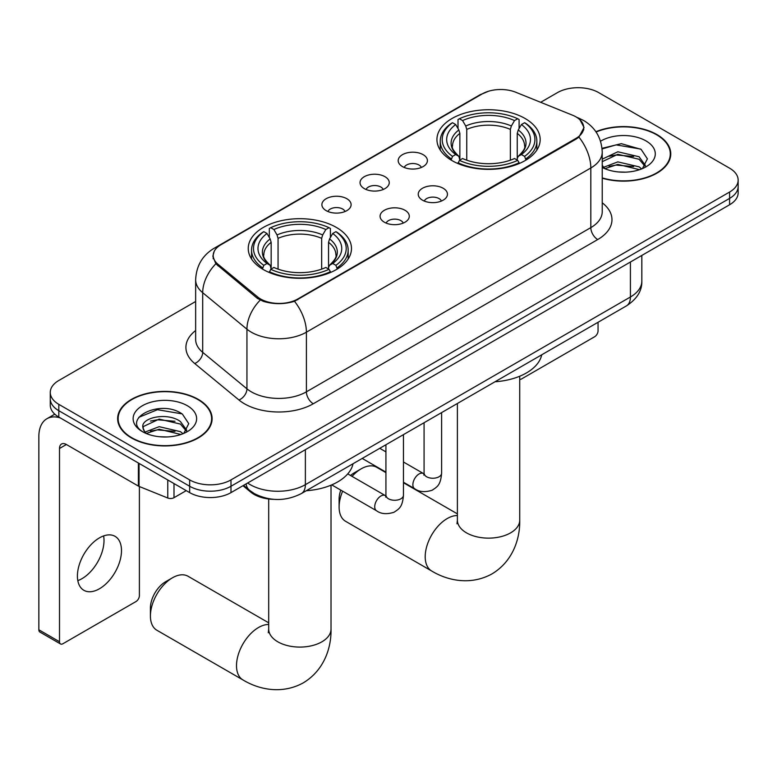 <?xml version="1.0" encoding="UTF-8"?>
<svg xmlns="http://www.w3.org/2000/svg" width="777" height="777" viewBox="0 0 777 777"><rect width="100%" height="100%" fill="white"/><g stroke="black" fill="none" stroke-linecap="round" stroke-linejoin="round"><path stroke-width="1.17" d="M336.354 227.418A51.622 29.798 0 0 0 280.108 220.959A51.622 29.798 0 0 0 248.242 248.494A51.622 29.798 0 0 0 263.354 269.561A51.622 29.798 0 0 0 319.609 276.029A51.622 29.798 0 0 0 351.476 248.494A51.622 29.798 0 0 0 336.354 227.418M525.058 118.473A51.622 29.798 0 0 0 468.803 112.014A51.622 29.798 0 0 0 436.936 139.549A51.622 29.798 0 0 0 452.059 160.625A51.622 29.798 0 0 0 508.313 167.084A51.622 29.798 0 0 0 540.17 139.549A51.622 29.798 0 0 0 525.058 118.473M402.467 166.589A14.608 8.43 180 0 1 399.572 164.2A14.608 8.43 180 0 1 404.409 153.72A14.608 8.43 180 0 1 423.135 154.662A14.608 8.43 180 0 1 426.029 164.2A14.608 8.43 180 0 1 402.467 166.589M421.348 167.463A8.761 5.06 0 0 0 418.997 164.996A8.761 5.06 0 0 0 410.363 163.714A8.761 5.06 0 0 0 404.254 167.463M364.316 188.617A14.608 8.43 180 0 1 361.422 186.227A14.608 8.43 180 0 1 366.258 175.748A14.608 8.43 180 0 1 384.974 176.69A14.608 8.43 180 0 1 387.878 186.227A14.608 8.43 180 0 1 364.316 188.617M383.197 189.491A8.761 5.06 0 0 0 380.847 187.024A8.761 5.06 0 0 0 372.212 185.742A8.761 5.06 0 0 0 366.093 189.491M326.165 210.645A14.608 8.43 180 0 1 323.271 208.255A14.608 8.43 180 0 1 328.108 197.776A14.608 8.43 180 0 1 346.824 198.708A14.608 8.43 180 0 1 349.728 208.255A14.608 8.43 180 0 1 326.165 210.645M345.046 211.519A8.761 5.06 0 0 0 342.696 209.052A8.761 5.06 0 0 0 334.061 207.77A8.761 5.06 0 0 0 327.943 211.519M422.513 200.184A14.608 8.43 180 0 1 419.609 197.795A14.608 8.43 180 0 1 424.456 187.315A14.608 8.43 180 0 1 443.172 188.257A14.608 8.43 180 0 1 446.066 197.795A14.608 8.43 180 0 1 422.513 200.184M441.394 201.058A8.761 5.06 0 0 0 439.044 198.591A8.761 5.06 0 0 0 430.4 197.309A8.761 5.06 0 0 0 424.291 201.058M384.362 222.212A14.608 8.43 180 0 1 381.458 219.823A14.608 8.43 180 0 1 386.295 209.343A14.608 8.43 180 0 1 405.021 210.285A14.608 8.43 180 0 1 407.915 219.823A14.608 8.43 180 0 1 384.362 222.212M403.244 223.086A8.761 5.06 0 0 0 400.883 220.619A8.761 5.06 0 0 0 392.249 219.337A8.761 5.06 0 0 0 386.14 223.086M572.503 115.181A26.292 15.181 180 0 1 576.019 116.89A26.292 15.181 180 0 1 583.721 127.622A26.292 15.181 180 0 1 576.019 138.355L297.795 298.99A26.292 15.181 180 0 1 257.653 296.96L217.948 264.219A26.292 15.181 180 0 1 213.199 255.516A26.292 15.181 180 0 1 220.901 244.774L482.119 93.959A26.292 15.181 180 0 1 515.802 92.259L572.503 115.181M273.786 499.339A29.215 16.871 180 0 1 250.796 492.152L242.978 485.703M602.233 178.205A47.232 27.273 0 0 0 670.774 153.865A47.232 27.273 0 0 0 656.934 134.576A47.232 27.273 0 0 0 595.91 131.74M198.281 399.388A47.232 27.273 0 0 0 146.804 393.473A47.232 27.273 0 0 0 117.638 418.667A47.232 27.273 0 0 0 131.478 437.956A47.232 27.273 0 0 0 182.954 443.861A47.232 27.273 0 0 0 212.111 418.667A47.232 27.273 0 0 0 198.281 399.388M118.133 421.124A47.232 27.273 0 0 0 117.968 421.853M579.953 119.794L584.061 127.457L578.914 137.092L576.359 138.937L294.493 301.301C284.061 304.438 273.64 304.438 263.218 301.301L257.313 298.31L215.841 263.782L212.849 256.196L214.199 251.359M195.649 301.495L58.819 380.497A29.215 16.871 0 0 0 50.262 392.424L50.262 405.147A29.215 16.871 0 0 0 58.819 417.074L189.666 492.618L189.666 486.256A29.215 16.871 0 0 0 230.992 486.256L729.593 198.397A29.215 16.871 0 0 0 738.15 186.47A29.215 16.871 0 0 1 729.593 198.397L230.992 486.256A29.215 16.871 0 0 1 189.666 486.256L58.819 410.712L189.666 486.256L189.666 479.895A29.215 16.871 0 0 0 230.992 479.895L729.593 192.036A29.215 16.871 0 0 0 738.15 180.109A29.215 16.871 0 0 0 729.593 168.182L598.746 92.638A29.215 16.871 0 0 0 557.42 92.638L540.656 102.311M50.262 398.786A29.215 16.871 0 0 0 58.819 410.712A29.215 16.871 0 0 1 50.262 398.786M50.262 392.424A29.215 16.871 0 0 0 58.819 404.351L189.666 479.895M211.791 421.853A47.232 27.273 0 0 0 211.626 421.124M670.454 157.041A47.232 27.273 0 0 0 670.289 156.323M189.666 492.618A29.215 16.871 0 0 0 230.992 492.618L729.593 204.759A29.215 16.871 0 0 0 738.15 192.832L738.15 180.109M602.233 177.894A46.746 26.991 0 0 0 670.289 153.865A46.746 26.991 0 0 0 656.594 134.78A46.746 26.991 0 0 0 596.095 132.012M618.259 171.94L625.602 172.154M603.661 167.278L617.841 161.878L639.102 166.841L641.676 168.91M604.972 168.638L617.841 164.394L639.558 169.687M602.233 165.015A22.009 12.704 0 0 0 605.166 168.813M602.233 159.159L617.841 151.777L639.102 156.75L645.425 165.482M602.233 161.684L617.841 154.302L639.102 159.275L644.92 166.142M602.233 167.453A31.75 18.327 0 0 0 645.988 166.822A31.75 18.327 0 0 0 645.988 140.899A31.75 18.327 0 0 0 600.543 141.22M642.424 168.599L647.396 158.829L641.112 149.349L621.318 143.677L602.039 148.329M603.884 168.259L602.233 166.501M602.097 148.931L616.103 144.881L640.675 149.067M609.11 156.255L616.103 154.982L633.653 156.488M609.11 166.356L616.103 165.083L633.653 166.589M519.726 379.351A4.866 2.807 120 0 0 521.61 378.914L594.609 336.762A4.866 2.807 120 0 0 598.057 330.798L598.057 322.28M131.818 437.752A46.746 26.991 0 0 0 182.77 443.599A46.746 26.991 0 0 0 211.626 418.667A46.746 26.991 0 0 0 197.931 399.582A46.746 26.991 0 0 0 146.989 393.735A46.746 26.991 0 0 0 118.133 418.667A46.746 26.991 0 0 0 131.818 437.752M159.596 436.742L166.938 436.956M145.008 432.08L159.178 426.68L180.439 431.653L183.013 433.712M146.309 433.449L159.178 429.205L180.905 434.489M145.231 433.071L142.949 427.729A22.009 12.704 0 0 0 146.503 433.615M186.762 430.283L180.439 421.552C167.23 411.693 140.045 417.773 142.949 427.729L142.871 426.767M143.007 428.04L143.619 426.408L159.178 419.104L180.439 424.077L186.266 430.944M183.77 433.401L188.743 423.64L182.449 414.16C160.179 398.145 120.59 419.24 143.444 432.177L143.56 432.255M187.325 405.711A31.75 18.327 0 0 0 142.424 405.711A31.75 18.327 0 0 0 142.424 431.633A31.75 18.327 0 0 0 187.325 431.633A31.75 18.327 0 0 0 187.325 405.711M138.801 417.336L157.449 409.693L182.022 413.869M150.447 421.056L157.449 419.784L174.99 421.289M150.447 431.157L157.449 429.885L174.99 431.39M342.638 491.181A31.167 17.997 120 0 0 339.112 507.022L339.112 499.067A21.426 12.374 -60 0 1 340.782 490.112M350.544 475.505A21.426 12.374 -60 0 1 354.263 472.824L361.15 468.852A31.167 17.997 120 0 0 352.049 476.379M339.112 507.022A31.167 17.997 120 0 0 345.571 521.289L431.653 570.988A31.167 17.997 -60 0 1 426.874 546.017A31.167 17.997 -60 0 1 447.231 518.55A31.167 17.997 -60 0 1 457.391 515.549M451.126 160.072L452.515 156.381A46.358 26.768 0 0 1 452.515 122.717L455.701 124.553A41.88 24.174 0 0 0 455.701 154.545L458.848 156.332L459.867 160.091M459.867 158.557L459.867 133.382L458.848 129.982L455.701 124.553M458.012 128.545L458.012 119.532L459.401 118.735A46.358 26.768 0 0 1 517.715 118.735L514.52 120.581A41.88 24.174 0 0 0 462.587 120.581L465.734 126L466.754 129.4L466.754 160.188M510.363 160.188L510.363 129.4L511.373 126L514.52 120.581M494.998 381.779A53.564 30.925 0 0 0 541.734 354.798M458.012 162.752A48.31 27.894 0 0 0 519.094 162.752L517.715 160.353A46.358 26.768 0 0 1 459.401 160.353L458.012 163.578M519.094 163.578L519.094 162.752M452.515 122.717L451.126 123.504A48.31 27.894 0 0 0 440.248 141.142A48.31 27.894 0 0 0 451.126 158.77M517.715 118.735L519.094 119.532L519.094 128.545M459.401 160.353L462.587 158.518A41.88 24.174 0 0 0 514.52 158.518L517.715 160.353M455.701 154.545L452.515 156.381M462.587 120.581L459.401 118.735M458.848 129.982A37.461 21.63 0 0 0 458.848 156.332L459.022 156.449C453.7 151.301 451.534 147.805 452.525 145.969A36.033 20.804 0 0 1 459.867 133.382M525.98 158.77A48.31 27.894 0 0 0 536.858 141.142A48.31 27.894 0 0 0 525.98 123.504L524.601 122.717A46.358 26.768 0 0 1 524.601 156.381L525.98 160.072M524.601 156.381L521.416 154.545A41.88 24.174 0 0 0 521.416 124.553L524.601 122.717M521.416 124.553L518.259 129.982L517.249 133.382L517.249 158.557L518.259 156.332L521.416 154.545M517.249 133.382A36.033 20.804 0 0 1 524.592 145.969C525.573 147.815 523.407 151.311 518.084 156.449L518.259 156.332A37.461 21.63 0 0 0 518.259 129.982M517.249 160.091L517.249 158.557M385.926 472.61L376.738 467.307A31.167 17.997 120 0 0 361.15 468.852L354.263 472.824M150.417 615.967L150.417 608.012A21.426 12.374 -60 0 1 165.569 581.769L172.455 577.797A31.167 17.997 120 0 0 150.417 615.967A31.167 17.997 120 0 0 156.867 630.234L242.958 679.933A31.167 17.997 -60 0 1 238.18 654.962A31.167 17.997 -60 0 1 258.537 627.495A31.167 17.997 -60 0 1 268.696 624.494M262.432 269.017L263.811 265.326A46.358 26.768 0 0 1 263.811 231.663L267.006 233.498A41.88 24.174 0 0 0 267.006 263.481L270.153 265.278L271.163 269.036M271.163 267.502L271.163 242.327L270.153 238.927L267.006 233.498M269.318 237.49L269.318 228.477L270.707 227.68A46.358 26.768 0 0 1 329.011 227.68L325.825 229.526A41.88 24.174 0 0 0 273.892 229.526L277.039 234.945L278.059 238.345L278.059 269.133M321.659 269.133L321.659 238.345L322.678 234.945L325.825 229.526M306.293 490.724A53.564 30.925 0 0 0 353.04 463.733M269.318 271.688A48.31 27.894 0 0 0 330.4 271.688L329.011 269.298A46.358 26.768 0 0 1 270.707 269.298L269.318 272.513M330.4 272.513L330.4 271.688M263.811 231.663L262.432 232.449A48.31 27.894 0 0 0 251.554 250.087A48.31 27.894 0 0 0 262.432 267.715M329.011 227.68L330.4 228.477L330.4 237.49M270.707 269.298L273.892 267.463A41.88 24.174 0 0 0 325.825 267.463L329.011 269.298M267.006 263.481L263.811 265.326M273.892 229.526L270.707 227.68M270.153 238.927A37.461 21.63 0 0 0 270.153 265.278L270.328 265.394C265.006 260.246 262.84 256.75 263.821 254.914A36.033 20.804 0 0 1 271.163 242.327M337.286 267.715A48.31 27.894 0 0 0 348.164 250.087A48.31 27.894 0 0 0 337.286 232.449L335.897 231.663A46.358 26.768 0 0 1 335.897 265.326L337.286 269.017M335.897 265.326L332.711 263.481A41.88 24.174 0 0 0 332.711 233.498L335.897 231.663M332.711 233.498L329.565 238.927L328.545 242.327L328.545 267.502L329.565 265.278L332.711 263.481M328.545 242.327A36.033 20.804 0 0 1 335.897 254.914C336.878 256.76 334.702 260.256 329.39 265.394L329.565 265.278A37.461 21.63 0 0 0 329.565 238.927M328.545 269.036L328.545 267.502M268.696 622.814L188.034 576.252A31.167 17.997 120 0 0 172.455 577.797L165.569 581.769M103.613 535.926A31.167 17.997 -60 0 1 81.974 578.671A31.167 17.997 -60 0 1 77.817 580.623M99.456 588.762A31.167 17.997 120 0 0 119.813 561.305A31.167 17.997 120 0 0 115.035 536.324A31.167 17.997 120 0 0 99.456 537.869A31.167 17.997 120 0 0 79.089 565.335A31.167 17.997 120 0 0 83.867 590.306A31.167 17.997 120 0 0 99.456 588.762M173.999 483.576L173.999 497.688L186.227 490.637M60.276 417.919A38.957 22.494 -120 0 0 46.921 418.725A38.957 22.494 -120 0 0 38.85 436.557L38.85 629.797L59.508 641.724L59.508 448.484A9.742 5.624 60 0 1 61.529 444.026A9.742 5.624 60 0 1 66.395 444.512L138.403 486.091L138.403 463.024M59.508 641.724A4.866 2.807 120 0 0 60.519 643.958L39.86 632.031A4.866 2.807 -60 0 1 38.85 629.797M60.519 643.958A4.866 2.807 120 0 0 62.956 643.715L135.956 601.573A4.866 2.807 120 0 0 139.394 595.609L139.394 486.538M173.999 497.688A4.866 2.807 180 0 1 167.764 498.008L139.054 486.402A4.866 2.807 180 0 1 138.403 486.091M217.948 264.219L217.948 265.86M257.653 296.96L257.653 298.582M297.795 298.99L297.795 299.767M576.019 138.355L576.019 139.141M250.796 491.287L250.796 492.152M602.233 202.797A48.698 28.118 180 0 1 597.707 239.549L313.286 403.758A9.742 5.624 60 0 1 306.4 391.831L590.821 227.622A38.957 22.494 0 0 0 602.233 211.713L602.233 152.078A38.957 22.494 180 0 1 590.821 167.978A34.091 19.678 -120 0 0 578.914 137.092M313.286 403.758A48.698 28.118 180 0 1 244.415 403.758A48.698 28.118 180 0 1 238.966 400L194.716 363.519A48.698 28.118 180 0 1 195.649 330.526M251.311 391.831A38.957 22.494 0 0 0 306.4 391.831L306.4 332.187A38.957 22.494 180 0 1 251.311 332.187A38.957 22.494 180 0 1 246.94 329.186L202.7 292.706A38.957 22.494 180 0 1 195.649 279.798L195.649 339.442A38.957 22.494 0 0 0 202.7 352.34L246.94 388.83A38.957 22.494 0 0 0 251.311 391.831M602.233 152.078C601.573 138.063 595.415 127.564 583.76 120.561L578.846 118.172A34.091 15.967 112 0 0 577.398 117.745M294.493 301.301A34.091 19.678 60 0 1 306.4 332.187L590.821 167.978L590.821 227.622A9.742 5.624 60 0 0 597.707 239.549M217.793 246.94A34.091 19.678 -120 0 0 214.122 248.29C202.467 255.293 196.309 265.792 195.649 279.798M214.122 248.29L479.603 95.017A34.091 19.678 60 0 1 482.187 93.93M215.841 263.782A34.091 22.795 129.5 0 0 202.7 292.706L202.7 352.34A9.742 6.517 -50.5 0 1 194.716 363.519M260.217 300.116A34.091 22.795 129.5 0 0 246.94 329.186L246.94 388.83A9.742 6.517 -50.5 0 1 238.966 400M230.992 479.895L230.992 492.618M729.593 192.036L729.593 204.759M58.819 404.351L58.819 417.074M247.659 483.003A38.957 22.494 0 0 0 250.272 484.673A38.957 22.494 0 0 0 305.371 484.673L630.419 296.999A38.957 22.494 0 0 0 641.831 281.099C642.123 290.763 636.965 299.038 626.388 305.915L301.33 493.589A19.483 11.247 60 0 0 305.371 484.673L305.371 449.679M630.419 262.014L630.419 296.999A19.483 11.247 60 0 1 626.388 305.915M246.076 483.916A19.483 13.024 129.5 0 0 249.475 490.248L243.56 485.372M519.726 376.233L519.726 520.143A31.167 17.997 180 0 1 510.596 532.867A31.167 17.997 180 0 1 466.521 532.867A31.167 17.997 180 0 1 457.391 520.143L456.983 523.815M510.363 129.4A36.033 20.804 0 0 0 466.754 129.4M511.373 126A37.461 21.63 0 0 0 465.734 126M331.021 485.178L331.021 629.088A31.167 17.997 180 0 1 321.892 641.812A31.167 17.997 180 0 1 277.816 641.812A31.167 17.997 180 0 1 268.696 629.088L268.288 632.76M321.659 238.345A36.033 20.804 0 0 0 278.059 238.345M322.678 234.945A37.461 21.63 0 0 0 277.039 234.945M441.608 412.606L441.608 473.183A8.761 5.06 180 0 1 438.636 476.981A8.761 5.06 180 0 1 426.641 476.757A8.761 5.06 180 0 1 424.077 473.183L423.795 475.077L424.582 474.426M441.608 473.183C440.608 485.547 437.043 486.868 432.148 490.238C424.912 492.482 419.085 491.977 414.685 488.723A8.761 5.06 -60 0 1 413.345 481.701A8.761 5.06 -60 0 1 419.065 473.98A8.761 5.06 -60 0 1 419.454 473.766A8.761 5.06 -60 0 1 423.455 473.543L424.048 473.863M403.457 434.625L403.457 495.211A8.761 5.06 180 0 1 400.485 499.009A8.761 5.06 180 0 1 388.49 498.785A8.761 5.06 180 0 1 385.926 495.211L385.645 497.105L386.422 496.454M403.457 495.211C402.457 507.566 398.892 508.886 393.997 512.266C386.761 514.51 380.934 514.005 376.534 510.751A8.761 5.06 -60 0 1 375.194 503.729A8.761 5.06 -60 0 1 380.915 496.008A8.761 5.06 -60 0 1 381.303 495.794A8.761 5.06 -60 0 1 385.295 495.571L385.897 495.891M59.508 448.484L66.395 444.512M139.054 463.403L139.054 486.402M167.764 498.008L167.764 479.972M213.199 255.516L213.199 258.741M583.721 127.622L583.721 129.944M479.603 95.017L488.51 91.249M578.846 118.172L576.728 117.308M301.33 493.589C285.654 501.466 269.978 501.466 254.312 493.589L249.475 490.248M641.831 281.099L641.831 255.429M670.289 157.77L670.289 153.865M211.626 422.571L211.626 418.667M118.133 422.571L118.133 418.667M519.726 520.143C520.143 538.16 513.296 561.033 492.035 573.882C470.289 585.868 447.047 580.361 431.653 570.988M440.248 150.048L440.248 141.142M536.858 150.048L536.858 141.142M457.391 513.869L403.457 482.731M457.391 403.486L457.391 520.143M331.021 629.088C331.439 647.095 324.601 669.978 303.341 682.828C281.595 694.813 258.352 689.306 242.958 679.933M251.554 258.994L251.554 250.087M348.164 258.994L348.164 250.087M268.696 498.98L268.696 629.088M414.685 488.723L403.457 482.245M385.926 472.125L362.218 458.44M424.077 422.727L424.077 473.183M423.455 473.543L403.457 461.994M385.926 451.874L379.749 448.31M376.534 510.751L331.721 484.877M385.926 444.755L385.926 495.211M385.295 495.571L347.737 473.883M46.921 418.725L54.798 414.18"/></g></svg>
